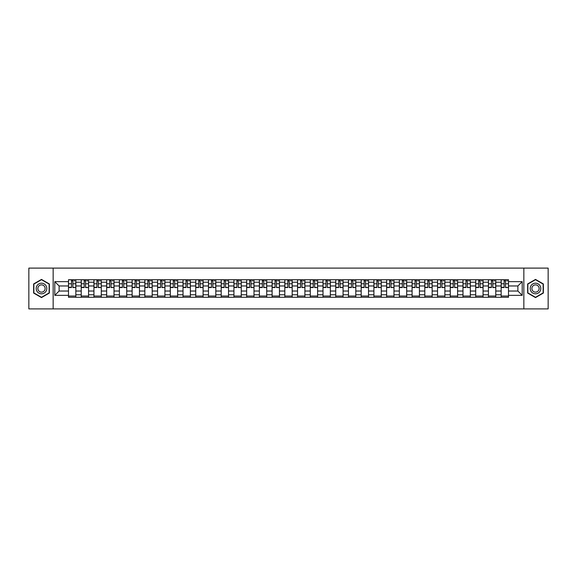 <?xml version="1.0" encoding="UTF-8"?>
<svg xmlns="http://www.w3.org/2000/svg" width="577" height="577" viewBox="0 0 577 577"><rect width="100%" height="100%" fill="white"/><g stroke="black" fill="none" stroke-linecap="round" stroke-linejoin="round"><path stroke-width="0.87" d="M523.844 308.897L548.15 308.897L548.15 268.103L28.85 268.103L28.85 308.897L523.844 308.897L523.844 268.103M81.22 297.27L81.22 282.218L75.839 282.218L75.839 297.27M75.839 282.218L75.839 279.73M81.22 282.218L81.22 279.73M88.562 279.73L88.562 297.27M93.943 297.27L93.943 279.73M101.285 279.73L101.285 297.27M106.673 297.27L106.673 279.73M114.015 279.73L114.015 297.27M119.396 297.27L119.396 279.73M126.738 279.73L126.738 297.27M132.126 297.27L132.126 279.73M139.461 279.73L139.461 297.27M144.849 297.27L144.849 279.73M152.191 279.73L152.191 297.27M157.571 297.27L157.571 279.73M164.914 279.73L164.914 297.27M170.302 297.27L170.302 279.73M177.644 279.73L177.644 297.27M183.024 297.27L183.024 279.73M190.367 279.73L190.367 297.27M195.747 297.27L195.747 279.73M203.09 279.73L203.09 297.27M208.477 297.27L208.477 279.73M215.82 279.73L215.82 297.27M221.2 297.27L221.2 279.73M228.542 279.73L228.542 297.27M233.93 297.27L233.93 279.73M241.265 279.73L241.265 297.27M246.653 297.27L246.653 279.73M253.995 279.73L253.995 297.27M259.376 297.27L259.376 279.73M266.718 279.73L266.718 297.27M272.106 297.27L272.106 279.73M279.448 279.73L279.448 297.27M284.829 297.27L284.829 279.73M292.171 279.73L292.171 297.27M297.552 297.27L297.552 279.73M304.894 279.73L304.894 297.27M310.282 297.27L310.282 279.73M317.624 279.73L317.624 297.27M323.005 297.27L323.005 279.73M330.347 279.73L330.347 297.27M335.735 297.27L335.735 279.73M343.07 279.73L343.07 297.27M348.458 297.27L348.458 279.73M355.8 279.73L355.8 297.27M361.18 297.27L361.18 279.73M368.523 279.73L368.523 297.27M373.91 297.27L373.91 279.73M381.253 279.73L381.253 297.27M386.633 297.27L386.633 279.73M393.976 279.73L393.976 297.27M399.356 297.27L399.356 279.73M406.698 279.73L406.698 297.27M412.086 297.27L412.086 279.73M419.429 279.73L419.429 297.27M424.809 297.27L424.809 279.73M432.151 279.73L432.151 297.27M437.539 297.27L437.539 279.73M444.874 279.73L444.874 297.27M450.262 297.27L450.262 279.73M457.604 279.73L457.604 297.27M462.985 297.27L462.985 279.73M470.327 279.73L470.327 297.27M475.715 297.27L475.715 279.73M483.057 279.73L483.057 297.27M488.438 297.27L488.438 279.73M495.78 279.73L495.78 297.27M501.161 297.27L501.161 279.73M501.161 291.032L495.78 291.032M488.438 291.032L483.057 291.032M475.715 291.032L470.327 291.032M462.985 291.032L457.604 291.032M450.262 291.032L444.874 291.032M437.539 291.032L432.151 291.032M424.809 291.032L419.429 291.032M412.086 291.032L406.698 291.032M399.356 291.032L393.976 291.032M386.633 291.032L381.253 291.032M373.91 291.032L368.523 291.032M361.18 291.032L355.8 291.032M348.458 291.032L343.07 291.032M335.735 291.032L330.347 291.032M323.005 291.032L317.624 291.032M310.282 291.032L304.894 291.032M297.552 291.032L292.171 291.032M284.829 291.032L279.448 291.032M272.106 291.032L266.718 291.032M259.376 291.032L253.995 291.032M246.653 291.032L241.265 291.032M233.93 291.032L228.542 291.032M221.2 291.032L215.82 291.032M208.477 291.032L203.09 291.032M195.747 291.032L190.367 291.032M183.024 291.032L177.644 291.032M170.302 291.032L164.914 291.032M157.571 291.032L152.191 291.032M144.849 291.032L139.461 291.032M132.126 291.032L126.738 291.032M119.396 291.032L114.015 291.032M106.673 291.032L101.285 291.032M93.943 291.032L88.562 291.032M81.22 291.032L75.839 291.032M501.161 285.968L495.78 285.968M488.438 285.968L483.057 285.968M475.715 285.968L470.327 285.968M462.985 285.968L457.604 285.968M450.262 285.968L444.874 285.968M437.539 285.968L432.151 285.968M424.809 285.968L419.429 285.968M412.086 285.968L406.698 285.968M399.356 285.968L393.976 285.968M386.633 285.968L381.253 285.968M373.91 285.968L368.523 285.968M361.18 285.968L355.8 285.968M348.458 285.968L343.07 285.968M335.735 285.968L330.347 285.968M323.005 285.968L317.624 285.968M310.282 285.968L304.894 285.968M297.552 285.968L292.171 285.968M284.829 285.968L279.448 285.968M272.106 285.968L266.718 285.968M259.376 285.968L253.995 285.968M246.653 285.968L241.265 285.968M233.93 285.968L228.542 285.968M221.2 285.968L215.82 285.968M208.477 285.968L203.09 285.968M195.747 285.968L190.367 285.968M183.024 285.968L177.644 285.968M170.302 285.968L164.914 285.968M157.571 285.968L152.191 285.968M144.849 285.968L139.461 285.968M132.126 285.968L126.738 285.968M119.396 285.968L114.015 285.968M106.673 285.968L101.285 285.968M93.943 285.968L88.562 285.968M81.22 285.968L75.839 285.968M59.114 291.032L68.497 291.032L68.497 285.968L59.114 285.968L59.114 291.032L54.793 295.352L54.793 281.648L68.497 281.648L68.497 285.968M508.503 285.968L508.503 291.032L517.886 291.032L517.886 285.968L508.503 285.968L508.503 279.73L68.497 279.73L68.497 281.648M508.503 281.648L522.207 281.648L522.207 295.352L508.503 295.352L508.503 291.032M68.497 291.032L68.497 297.27L508.503 297.27L508.503 295.352M68.497 295.352L54.793 295.352M53.156 308.897L53.156 268.103M49.362 283.956L41.494 279.412L33.625 283.956L33.625 293.044L41.494 297.588L49.362 293.044L49.362 283.956M543.375 283.956L535.506 279.412L527.638 283.956L527.638 293.044L535.506 297.588L543.375 293.044L543.375 283.956M75.839 296.044L68.497 296.044M71.476 280.956L72.861 280.956M88.562 296.044L81.22 296.044M84.199 280.956L85.584 280.956M101.285 296.044L93.943 296.044M96.922 280.956L98.314 280.956M114.015 296.044L106.673 296.044M109.652 280.956L111.036 280.956M126.738 296.044L119.396 296.044M122.374 280.956L123.759 280.956M139.461 296.044L132.126 296.044M135.097 280.956L136.489 280.956M152.191 296.044L144.849 296.044M147.827 280.956L149.212 280.956M164.914 296.044L157.571 296.044M160.55 280.956L161.935 280.956M177.644 296.044L170.302 296.044M173.28 280.956L174.665 280.956M190.367 296.044L183.024 296.044M186.003 280.956L187.388 280.956M203.09 296.044L195.747 296.044M198.726 280.956L200.118 280.956M215.82 296.044L208.477 296.044M211.456 280.956L212.841 280.956M228.542 296.044L221.2 296.044M224.179 280.956L225.564 280.956M241.265 296.044L233.93 296.044M236.902 280.956L238.294 280.956M253.995 296.044L246.653 296.044M249.632 280.956L251.017 280.956M266.718 296.044L259.376 296.044M262.355 280.956L263.739 280.956M279.448 296.044L272.106 296.044M275.078 280.956L276.47 280.956M292.171 296.044L284.829 296.044M287.808 280.956L289.192 280.956M304.894 296.044L297.552 296.044M300.53 280.956L301.922 280.956M317.624 296.044L310.282 296.044M313.261 280.956L314.645 280.956M330.347 296.044L323.005 296.044M325.983 280.956L327.368 280.956M343.07 296.044L335.735 296.044M338.706 280.956L340.098 280.956M355.8 296.044L348.458 296.044M351.436 280.956L352.821 280.956M368.523 296.044L361.18 296.044M364.159 280.956L365.544 280.956M381.253 296.044L373.91 296.044M376.882 280.956L378.274 280.956M393.976 296.044L386.633 296.044M389.612 280.956L390.997 280.956M406.698 296.044L399.356 296.044M402.335 280.956L403.72 280.956M419.429 296.044L412.086 296.044M415.065 280.956L416.45 280.956M432.151 296.044L424.809 296.044M427.788 280.956L429.173 280.956M444.874 296.044L437.539 296.044M440.511 280.956L441.903 280.956M457.604 296.044L450.262 296.044M453.241 280.956L454.626 280.956M470.327 296.044L462.985 296.044M465.964 280.956L467.348 280.956M483.057 296.044L475.715 296.044M478.686 280.956L480.078 280.956M495.78 296.044L488.438 296.044M491.416 280.956L492.801 280.956M508.503 296.044L501.161 296.044M504.139 280.956L505.524 280.956M54.793 281.648L59.114 285.968M517.886 291.032L522.207 295.352M517.886 285.968L522.207 281.648M72.861 287.281L75.796 287.562L72.861 287.562L72.861 279.809L75.796 279.809L74.166 279.809M75.796 287.281L75.796 279.809M71.476 280.876L72.861 280.876M74.166 280.876L74.736 280.876M74.044 279.809L68.533 279.809L68.533 287.562L71.476 287.562L71.476 279.809L70.293 279.809M85.584 287.281L88.519 287.562L85.584 287.562L85.584 279.809L88.519 279.809L86.889 279.809M88.519 287.281L88.519 279.809M84.199 280.876L85.584 280.876M86.889 280.876L87.459 280.876M86.766 279.809L81.263 279.809L81.263 287.562L84.199 287.562L84.199 279.809L83.016 279.809M98.314 287.281L101.249 287.562L98.314 287.562L98.314 279.809L101.249 279.809L99.612 279.809M101.249 287.281L101.249 279.809M96.922 280.876L98.314 280.876M99.612 280.876L100.189 280.876M99.496 279.809L93.986 279.809L93.986 287.562L96.922 287.562L96.922 279.809L95.739 279.809M36.899 291.154A5.301 5.301 0 0 0 44.148 293.094A5.301 5.301 0 0 0 46.088 285.846A5.301 5.301 0 0 0 38.839 283.906A5.301 5.301 0 0 0 36.899 291.154M38.349 290.318A3.628 3.628 0 0 0 43.311 291.645A3.628 3.628 0 0 0 44.638 286.682A3.628 3.628 0 0 0 39.676 285.355A3.628 3.628 0 0 0 38.349 290.318M41.494 279.694L49.124 284.093L49.124 292.907L41.494 297.306L33.87 292.907L33.87 284.093L41.494 279.694M530.912 291.154A5.301 5.301 0 0 0 538.161 293.094A5.301 5.301 0 0 0 540.101 285.846A5.301 5.301 0 0 0 532.852 283.906A5.301 5.301 0 0 0 530.912 291.154M532.362 290.318A3.628 3.628 0 0 0 537.324 291.645A3.628 3.628 0 0 0 538.651 286.682A3.628 3.628 0 0 0 533.689 285.355A3.628 3.628 0 0 0 532.362 290.318M535.506 279.694L543.13 284.093L543.13 292.907L535.506 297.306L527.876 292.907L527.876 284.093L535.506 279.694M111.036 287.281L113.972 287.562L111.036 287.562L111.036 279.809L113.972 279.809L112.342 279.809M113.972 287.281L113.972 279.809M109.652 280.876L111.036 280.876M112.342 280.876L112.912 280.876M112.219 279.809L106.709 279.809L106.709 287.562L109.652 287.562L109.652 279.809L108.469 279.809M123.759 287.281L126.695 287.562L123.759 287.562L123.759 279.809L126.695 279.809L125.065 279.809M126.695 287.281L126.695 279.809M122.374 280.876L123.759 280.876M125.065 280.876L125.635 280.876M124.942 279.809L119.439 279.809L119.439 287.562L122.374 287.562L122.374 279.809L121.192 279.809M136.489 287.281L139.425 287.562L136.489 287.562L136.489 279.809L139.425 279.809L137.795 279.809M139.425 287.281L139.425 279.809M135.097 280.876L136.489 280.876M137.795 280.876L138.365 280.876M137.672 279.809L132.162 279.809L132.162 287.562L135.097 287.562L135.097 279.809L133.914 279.809M149.212 287.281L152.148 287.562L149.212 287.562L149.212 279.809L152.148 279.809L150.518 279.809M152.148 287.281L152.148 279.809M147.827 280.876L149.212 280.876M150.518 280.876L151.087 280.876M150.395 279.809L144.892 279.809L144.892 287.562L147.827 287.562L147.827 279.809L146.645 279.809M161.935 287.281L164.878 287.562L161.935 287.562L161.935 279.809L164.878 279.809L163.241 279.809M164.878 287.281L164.878 279.809M160.55 280.876L161.935 280.876M163.241 280.876L163.818 280.876M163.118 279.809L157.615 279.809L157.615 287.562L160.55 287.562L160.55 279.809L159.367 279.809M174.665 287.281L177.601 287.562L174.665 287.562L174.665 279.809L177.601 279.809L175.971 279.809M177.601 287.281L177.601 279.809M173.28 280.876L174.665 280.876M175.971 280.876L176.54 280.876M175.848 279.809L170.338 279.809L170.338 287.562L173.28 287.562L173.28 279.809L172.097 279.809M187.388 287.281L190.323 287.562L187.388 287.562L187.388 279.809L190.323 279.809L188.693 279.809M190.323 287.281L190.323 279.809M186.003 280.876L187.388 280.876M188.693 280.876L189.263 280.876M188.571 279.809L183.068 279.809L183.068 287.562L186.003 287.562L186.003 279.809L184.82 279.809M200.118 287.281L203.054 287.562L200.118 287.562L200.118 279.809L203.054 279.809L201.416 279.809M203.054 287.281L203.054 279.809M198.726 280.876L200.118 280.876M201.416 280.876L201.993 280.876M201.301 279.809L195.791 279.809L195.791 287.562L198.726 287.562L198.726 279.809L197.543 279.809M212.841 287.281L215.776 287.562L212.841 287.562L212.841 279.809L215.776 279.809L214.146 279.809M215.776 287.281L215.776 279.809M211.456 280.876L212.841 280.876M214.146 280.876L214.716 280.876M214.024 279.809L208.513 279.809L208.513 287.562L211.456 287.562L211.456 279.809L210.273 279.809M225.564 287.281L228.499 287.562L225.564 287.562L225.564 279.809L228.499 279.809L226.869 279.809M228.499 287.281L228.499 279.809M224.179 280.876L225.564 280.876M226.869 280.876L227.439 280.876M226.747 279.809L221.243 279.809L221.243 287.562L224.179 287.562L224.179 279.809L222.996 279.809M238.294 287.281L241.229 287.562L238.294 287.562L238.294 279.809L241.229 279.809L239.599 279.809M241.229 287.281L241.229 279.809M236.902 280.876L238.294 280.876M239.599 280.876L240.169 280.876M239.477 279.809L233.966 279.809L233.966 287.562L236.902 287.562L236.902 279.809L235.719 279.809M251.017 287.281L253.952 287.562L251.017 287.562L251.017 279.809L253.952 279.809L252.322 279.809M253.952 287.281L253.952 279.809M249.632 280.876L251.017 280.876M252.322 280.876L252.892 280.876M252.199 279.809L246.696 279.809L246.696 287.562L249.632 287.562L249.632 279.809L248.449 279.809M263.739 287.281L266.682 287.562L263.739 287.562L263.739 279.809L266.682 279.809L265.045 279.809M266.682 287.281L266.682 279.809M262.355 280.876L263.739 280.876M265.045 280.876L265.622 280.876M264.922 279.809L259.419 279.809L259.419 287.562L262.355 287.562L262.355 279.809L261.172 279.809M276.47 287.281L279.405 287.562L276.47 287.562L276.47 279.809L279.405 279.809L277.775 279.809M279.405 287.281L279.405 279.809M275.078 280.876L276.47 280.876M277.775 280.876L278.345 280.876M277.652 279.809L272.142 279.809L272.142 287.562L275.078 287.562L275.078 279.809L273.895 279.809M289.192 287.281L292.128 287.562L289.192 287.562L289.192 279.809L292.128 279.809L290.498 279.809M292.128 287.281L292.128 279.809M287.808 280.876L289.192 280.876M290.498 280.876L291.068 280.876M290.375 279.809L284.872 279.809L284.872 287.562L287.808 287.562L287.808 279.809L286.625 279.809M301.922 287.281L304.858 287.562L301.922 287.562L301.922 279.809L304.858 279.809L303.221 279.809M304.858 287.281L304.858 279.809M300.53 280.876L301.922 280.876M303.221 280.876L303.798 280.876M303.105 279.809L297.595 279.809L297.595 287.562L300.53 287.562L300.53 279.809L299.348 279.809M314.645 287.281L317.581 287.562L314.645 287.562L314.645 279.809L317.581 279.809L315.951 279.809M317.581 287.281L317.581 279.809M313.261 280.876L314.645 280.876M315.951 280.876L316.521 280.876M315.828 279.809L310.318 279.809L310.318 287.562L313.261 287.562L313.261 279.809L312.078 279.809M327.368 287.281L330.304 287.562L327.368 287.562L327.368 279.809L330.304 279.809L328.674 279.809M330.304 287.281L330.304 279.809M325.983 280.876L327.368 280.876M328.674 280.876L329.243 280.876M328.551 279.809L323.048 279.809L323.048 287.562L325.983 287.562L325.983 279.809L324.801 279.809M340.098 287.281L343.034 287.562L340.098 287.562L340.098 279.809L343.034 279.809L341.404 279.809M343.034 287.281L343.034 279.809M338.706 280.876L340.098 280.876M341.404 280.876L341.973 280.876M341.281 279.809L335.771 279.809L335.771 287.562L338.706 287.562L338.706 279.809L337.523 279.809M352.821 287.281L355.757 287.562L352.821 287.562L352.821 279.809L355.757 279.809L354.127 279.809M355.757 287.281L355.757 279.809M351.436 280.876L352.821 280.876M354.127 280.876L354.696 280.876M354.004 279.809L348.501 279.809L348.501 287.562L351.436 287.562L351.436 279.809L350.253 279.809M365.544 287.281L368.487 287.562L365.544 287.562L365.544 279.809L368.487 279.809L366.849 279.809M368.487 287.281L368.487 279.809M364.159 280.876L365.544 280.876M366.849 280.876L367.426 280.876M366.727 279.809L361.224 279.809L361.224 287.562L364.159 287.562L364.159 279.809L362.976 279.809M378.274 287.281L381.209 287.562L378.274 287.562L378.274 279.809L381.209 279.809L379.579 279.809M381.209 287.281L381.209 279.809M376.882 280.876L378.274 280.876M379.579 280.876L380.149 280.876M379.457 279.809L373.946 279.809L373.946 287.562L376.882 287.562L376.882 279.809L375.699 279.809M390.997 287.281L393.932 287.562L390.997 287.562L390.997 279.809L393.932 279.809L392.302 279.809M393.932 287.281L393.932 279.809M389.612 280.876L390.997 280.876M392.302 280.876L392.872 280.876M392.18 279.809L386.677 279.809L386.677 287.562L389.612 287.562L389.612 279.809L388.429 279.809M403.72 287.281L406.662 287.562L403.72 287.562L403.72 279.809L406.662 279.809L405.025 279.809M406.662 287.281L406.662 279.809M402.335 280.876L403.72 280.876M405.025 280.876L405.602 280.876M404.903 279.809L399.399 279.809L399.399 287.562L402.335 287.562L402.335 279.809L401.152 279.809M416.45 287.281L419.385 287.562L416.45 287.562L416.45 279.809L419.385 279.809L417.755 279.809M419.385 287.281L419.385 279.809M415.065 280.876L416.45 280.876M417.755 280.876L418.325 280.876M417.633 279.809L412.122 279.809L412.122 287.562L415.065 287.562L415.065 279.809L413.882 279.809M429.173 287.281L432.108 287.562L429.173 287.562L429.173 279.809L432.108 279.809L430.478 279.809M432.108 287.281L432.108 279.809M427.788 280.876L429.173 280.876M430.478 280.876L431.048 280.876M430.355 279.809L424.852 279.809L424.852 287.562L427.788 287.562L427.788 279.809L426.605 279.809M441.903 287.281L444.838 287.562L441.903 287.562L441.903 279.809L444.838 279.809L443.208 279.809M444.838 287.281L444.838 279.809M440.511 280.876L441.903 280.876M443.208 280.876L443.778 280.876M443.086 279.809L437.575 279.809L437.575 287.562L440.511 287.562L440.511 279.809L439.328 279.809M454.626 287.281L457.561 287.562L454.626 287.562L454.626 279.809L457.561 279.809L455.931 279.809M457.561 287.281L457.561 279.809M453.241 280.876L454.626 280.876M455.931 280.876L456.501 280.876M455.808 279.809L450.305 279.809L450.305 287.562L453.241 287.562L453.241 279.809L452.058 279.809M467.348 287.281L470.291 287.562L467.348 287.562L467.348 279.809L470.291 279.809L468.654 279.809M470.291 287.281L470.291 279.809M465.964 280.876L467.348 280.876M468.654 280.876L469.224 280.876M468.531 279.809L463.028 279.809L463.028 287.562L465.964 287.562L465.964 279.809L464.781 279.809M480.078 287.281L483.014 287.562L480.078 287.562L480.078 279.809L483.014 279.809L481.384 279.809M483.014 287.281L483.014 279.809M478.686 280.876L480.078 280.876M481.384 280.876L481.954 280.876M481.261 279.809L475.751 279.809L475.751 287.562L478.686 287.562L478.686 279.809L477.504 279.809M492.801 287.281L495.737 287.562L492.801 287.562L492.801 279.809L495.737 279.809L494.107 279.809M495.737 287.281L495.737 279.809M491.416 280.876L492.801 280.876M494.107 280.876L494.677 280.876M493.984 279.809L488.481 279.809L488.481 287.562L491.416 287.562L491.416 279.809L490.234 279.809M505.524 287.281L508.467 287.562L505.524 287.562L505.524 279.809L508.467 279.809L506.83 279.809M508.467 287.281L508.467 279.809M504.139 280.876L505.524 280.876M506.83 280.876L507.407 280.876M506.707 279.809L501.204 279.809L501.204 287.562L504.139 287.562L504.139 279.809L502.956 279.809M488.438 282.218L483.057 282.218M475.715 282.218L470.327 282.218M462.985 282.218L457.604 282.218M450.262 282.218L444.874 282.218M437.539 282.218L432.151 282.218M424.809 282.218L419.429 282.218M412.086 282.218L406.698 282.218M399.356 282.218L393.976 282.218M386.633 282.218L381.253 282.218M373.91 282.218L368.523 282.218M361.18 282.218L355.8 282.218M348.458 282.218L343.07 282.218M335.735 282.218L330.347 282.218M323.005 282.218L317.624 282.218M310.282 282.218L304.894 282.218M297.552 282.218L292.171 282.218M284.829 282.218L279.448 282.218M272.106 282.218L266.718 282.218M259.376 282.218L253.995 282.218M246.653 282.218L241.265 282.218M233.93 282.218L228.542 282.218M221.2 282.218L215.82 282.218M208.477 282.218L203.09 282.218M195.747 282.218L190.367 282.218M183.024 282.218L177.644 282.218M170.302 282.218L164.914 282.218M157.571 282.218L152.191 282.218M144.849 282.218L139.461 282.218M132.126 282.218L126.738 282.218M119.396 282.218L114.015 282.218M106.673 282.218L101.285 282.218M93.943 282.218L88.562 282.218M501.161 282.218L495.78 282.218M488.438 294.782L483.057 294.782M475.715 294.782L470.327 294.782M462.985 294.782L457.604 294.782M450.262 294.782L444.874 294.782M437.539 294.782L432.151 294.782M424.809 294.782L419.429 294.782M412.086 294.782L406.698 294.782M399.356 294.782L393.976 294.782M386.633 294.782L381.253 294.782M373.91 294.782L368.523 294.782M361.18 294.782L355.8 294.782M348.458 294.782L343.07 294.782M335.735 294.782L330.347 294.782M323.005 294.782L317.624 294.782M310.282 294.782L304.894 294.782M297.552 294.782L292.171 294.782M284.829 294.782L279.448 294.782M272.106 294.782L266.718 294.782M259.376 294.782L253.995 294.782M246.653 294.782L241.265 294.782M233.93 294.782L228.542 294.782M221.2 294.782L215.82 294.782M208.477 294.782L203.09 294.782M195.747 294.782L190.367 294.782M183.024 294.782L177.644 294.782M170.302 294.782L164.914 294.782M157.571 294.782L152.191 294.782M144.849 294.782L139.461 294.782M132.126 294.782L126.738 294.782M119.396 294.782L114.015 294.782M106.673 294.782L101.285 294.782M93.943 294.782L88.562 294.782M81.22 294.782L75.839 294.782M501.161 294.782L495.78 294.782M72.861 283.776L75.796 283.776M68.533 287.281L71.476 287.281M68.533 283.776L71.476 283.776M85.584 283.776L88.519 283.776M81.263 287.281L84.199 287.281M81.263 283.776L84.199 283.776M98.314 283.776L101.249 283.776M93.986 287.281L96.922 287.281M93.986 283.776L96.922 283.776M111.036 283.776L113.972 283.776M106.709 287.281L109.652 287.281M106.709 283.776L109.652 283.776M123.759 283.776L126.695 283.776M119.439 287.281L122.374 287.281M119.439 283.776L122.374 283.776M136.489 283.776L139.425 283.776M132.162 287.281L135.097 287.281M132.162 283.776L135.097 283.776M149.212 283.776L152.148 283.776M144.892 287.281L147.827 287.281M144.892 283.776L147.827 283.776M161.935 283.776L164.878 283.776M157.615 287.281L160.55 287.281M157.615 283.776L160.55 283.776M174.665 283.776L177.601 283.776M170.338 287.281L173.28 287.281M170.338 283.776L173.28 283.776M187.388 283.776L190.323 283.776M183.068 287.281L186.003 287.281M183.068 283.776L186.003 283.776M200.118 283.776L203.054 283.776M195.791 287.281L198.726 287.281M195.791 283.776L198.726 283.776M212.841 283.776L215.776 283.776M208.513 287.281L211.456 287.281M208.513 283.776L211.456 283.776M225.564 283.776L228.499 283.776M221.243 287.281L224.179 287.281M221.243 283.776L224.179 283.776M238.294 283.776L241.229 283.776M233.966 287.281L236.902 287.281M233.966 283.776L236.902 283.776M251.017 283.776L253.952 283.776M246.696 287.281L249.632 287.281M246.696 283.776L249.632 283.776M263.739 283.776L266.682 283.776M259.419 287.281L262.355 287.281M259.419 283.776L262.355 283.776M276.47 283.776L279.405 283.776M272.142 287.281L275.078 287.281M272.142 283.776L275.078 283.776M289.192 283.776L292.128 283.776M284.872 287.281L287.808 287.281M284.872 283.776L287.808 283.776M301.922 283.776L304.858 283.776M297.595 287.281L300.53 287.281M297.595 283.776L300.53 283.776M314.645 283.776L317.581 283.776M310.318 287.281L313.261 287.281M310.318 283.776L313.261 283.776M327.368 283.776L330.304 283.776M323.048 287.281L325.983 287.281M323.048 283.776L325.983 283.776M340.098 283.776L343.034 283.776M335.771 287.281L338.706 287.281M335.771 283.776L338.706 283.776M352.821 283.776L355.757 283.776M348.501 287.281L351.436 287.281M348.501 283.776L351.436 283.776M365.544 283.776L368.487 283.776M361.224 287.281L364.159 287.281M361.224 283.776L364.159 283.776M378.274 283.776L381.209 283.776M373.946 287.281L376.882 287.281M373.946 283.776L376.882 283.776M390.997 283.776L393.932 283.776M386.677 287.281L389.612 287.281M386.677 283.776L389.612 283.776M403.72 283.776L406.662 283.776M399.399 287.281L402.335 287.281M399.399 283.776L402.335 283.776M416.45 283.776L419.385 283.776M412.122 287.281L415.065 287.281M412.122 283.776L415.065 283.776M429.173 283.776L432.108 283.776M424.852 287.281L427.788 287.281M424.852 283.776L427.788 283.776M441.903 283.776L444.838 283.776M437.575 287.281L440.511 287.281M437.575 283.776L440.511 283.776M454.626 283.776L457.561 283.776M450.305 287.281L453.241 287.281M450.305 283.776L453.241 283.776M467.348 283.776L470.291 283.776M463.028 287.281L465.964 287.281M463.028 283.776L465.964 283.776M480.078 283.776L483.014 283.776M475.751 287.281L478.686 287.281M475.751 283.776L478.686 283.776M492.801 283.776L495.737 283.776M488.481 287.281L491.416 287.281M488.481 283.776L491.416 283.776M505.524 283.776L508.467 283.776M501.204 287.281L504.139 287.281M501.204 283.776L504.139 283.776"/></g></svg>
